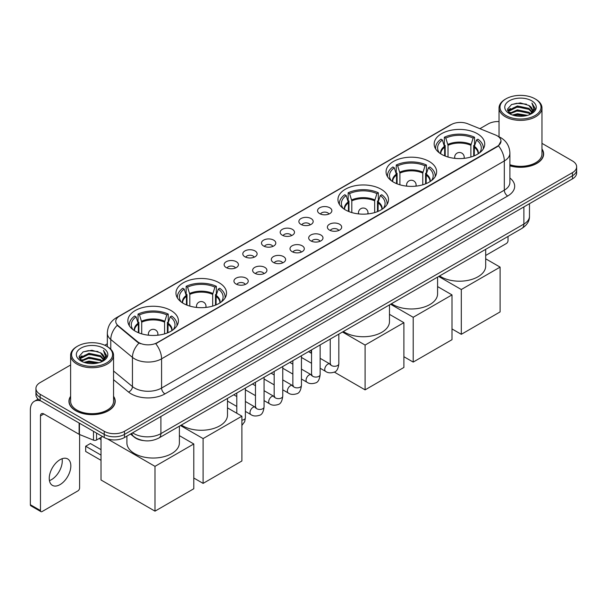 <?xml version="1.0" encoding="UTF-8"?>
<svg xmlns="http://www.w3.org/2000/svg" width="607" height="607" viewBox="0 0 607 607"><rect width="100%" height="100%" fill="white"/><g stroke="black" fill="none" stroke-linecap="round" stroke-linejoin="round"><path stroke-width="0.91" d="M171.022 310.534A25.282 14.598 0 0 0 143.464 307.362A25.282 14.598 0 0 0 127.857 320.853A25.282 14.598 0 0 0 135.262 331.172A25.282 14.598 0 0 0 162.82 334.343A25.282 14.598 0 0 0 178.428 320.853A25.282 14.598 0 0 0 171.022 310.534M429.225 161.462A25.282 14.598 0 0 0 401.667 158.298A25.282 14.598 0 0 0 386.06 171.781A25.282 14.598 0 0 0 393.465 182.108A25.282 14.598 0 0 0 421.023 185.272A25.282 14.598 0 0 0 436.63 171.781A25.282 14.598 0 0 0 429.225 161.462M381.12 189.232A25.282 14.598 0 0 0 353.562 186.068A25.282 14.598 0 0 0 337.955 199.551A25.282 14.598 0 0 0 345.36 209.878A25.282 14.598 0 0 0 372.918 213.042A25.282 14.598 0 0 0 388.526 199.551A25.282 14.598 0 0 0 381.12 189.232M219.127 282.756A25.282 14.598 0 0 0 191.569 279.592A25.282 14.598 0 0 0 175.962 293.082A25.282 14.598 0 0 0 183.367 303.401A25.282 14.598 0 0 0 210.925 306.565A25.282 14.598 0 0 0 226.532 293.082A25.282 14.598 0 0 0 219.127 282.756M477.33 133.684A25.282 14.598 0 0 0 449.772 130.52A25.282 14.598 0 0 0 434.164 144.011A25.282 14.598 0 0 0 441.57 154.33A25.282 14.598 0 0 0 469.128 157.494A25.282 14.598 0 0 0 484.735 144.011A25.282 14.598 0 0 0 477.33 133.684M319.654 213.618A7.155 4.135 180 0 1 318.235 212.45A7.155 4.135 180 0 1 320.602 207.313A7.155 4.135 180 0 1 329.776 207.776A7.155 4.135 180 0 1 331.194 212.45A7.155 4.135 180 0 1 319.654 213.618M328.903 214.043A4.295 2.481 0 0 0 327.75 212.837A4.295 2.481 0 0 0 323.523 212.207A4.295 2.481 0 0 0 320.526 214.043M300.966 224.408A7.155 4.135 180 0 1 299.547 223.239A7.155 4.135 180 0 1 301.914 218.103A7.155 4.135 180 0 1 311.088 218.566A7.155 4.135 180 0 1 312.506 223.239A7.155 4.135 180 0 1 300.966 224.408M310.215 224.833A4.295 2.481 0 0 0 309.062 223.626A4.295 2.481 0 0 0 304.835 222.997A4.295 2.481 0 0 0 301.838 224.833M282.278 235.197A7.155 4.135 180 0 1 280.859 234.029A7.155 4.135 180 0 1 283.226 228.892A7.155 4.135 180 0 1 292.399 229.355A7.155 4.135 180 0 1 293.818 234.029A7.155 4.135 180 0 1 282.278 235.197M291.527 235.622A4.295 2.481 0 0 0 290.374 234.416A4.295 2.481 0 0 0 286.14 233.786A4.295 2.481 0 0 0 283.15 235.622M263.59 245.987A7.155 4.135 180 0 1 262.171 244.818A7.155 4.135 180 0 1 264.538 239.682A7.155 4.135 180 0 1 273.711 240.144A7.155 4.135 180 0 1 275.13 244.818A7.155 4.135 180 0 1 263.59 245.987M272.839 246.412A4.295 2.481 0 0 0 271.686 245.205A4.295 2.481 0 0 0 267.452 244.575A4.295 2.481 0 0 0 264.462 246.412M244.902 256.776A7.155 4.135 180 0 1 243.483 255.608A7.155 4.135 180 0 1 245.85 250.471A7.155 4.135 180 0 1 255.016 250.934A7.155 4.135 180 0 1 256.442 255.608A7.155 4.135 180 0 1 244.902 256.776M254.151 257.201A4.295 2.481 0 0 0 252.998 255.995A4.295 2.481 0 0 0 248.764 255.365A4.295 2.481 0 0 0 245.774 257.201M226.214 267.566A7.155 4.135 180 0 1 224.787 266.397A7.155 4.135 180 0 1 227.162 261.26A7.155 4.135 180 0 1 236.328 261.723A7.155 4.135 180 0 1 237.754 266.397A7.155 4.135 180 0 1 226.214 267.566M235.463 267.99A4.295 2.481 0 0 0 234.31 266.784A4.295 2.481 0 0 0 230.076 266.162A4.295 2.481 0 0 0 227.079 267.99M329.472 230.076A7.155 4.135 180 0 1 328.053 228.907A7.155 4.135 180 0 1 330.42 223.771A7.155 4.135 180 0 1 339.594 224.233A7.155 4.135 180 0 1 341.013 228.907A7.155 4.135 180 0 1 329.472 230.076M338.721 230.501A4.295 2.481 0 0 0 337.568 229.294A4.295 2.481 0 0 0 333.334 228.664A4.295 2.481 0 0 0 330.345 230.501M310.784 240.865A7.155 4.135 180 0 1 309.365 239.697A7.155 4.135 180 0 1 311.732 234.56A7.155 4.135 180 0 1 320.906 235.023A7.155 4.135 180 0 1 322.325 239.697A7.155 4.135 180 0 1 310.784 240.865M320.033 241.29A4.295 2.481 0 0 0 318.88 240.084A4.295 2.481 0 0 0 314.646 239.454A4.295 2.481 0 0 0 311.657 241.29M292.096 251.655A7.155 4.135 180 0 1 290.677 250.486A7.155 4.135 180 0 1 293.044 245.349A7.155 4.135 180 0 1 302.21 245.812A7.155 4.135 180 0 1 303.637 250.486A7.155 4.135 180 0 1 292.096 251.655M301.345 252.08A4.295 2.481 0 0 0 300.192 250.873A4.295 2.481 0 0 0 295.958 250.243A4.295 2.481 0 0 0 292.969 252.08M273.408 262.444A7.155 4.135 180 0 1 271.982 261.276A7.155 4.135 180 0 1 274.356 256.139A7.155 4.135 180 0 1 283.522 256.602A7.155 4.135 180 0 1 284.949 261.276A7.155 4.135 180 0 1 273.408 262.444M282.65 262.869A4.295 2.481 0 0 0 281.504 261.663A4.295 2.481 0 0 0 277.27 261.033A4.295 2.481 0 0 0 274.273 262.869M254.712 273.233A7.155 4.135 180 0 1 253.294 272.065A7.155 4.135 180 0 1 255.668 266.928A7.155 4.135 180 0 1 264.834 267.391A7.155 4.135 180 0 1 266.253 272.065A7.155 4.135 180 0 1 254.712 273.233M263.962 273.658A4.295 2.481 0 0 0 262.816 272.452A4.295 2.481 0 0 0 258.582 271.822A4.295 2.481 0 0 0 255.585 273.658M236.024 284.023A7.155 4.135 180 0 1 234.606 282.854A7.155 4.135 180 0 1 236.98 277.718A7.155 4.135 180 0 1 246.146 278.181A7.155 4.135 180 0 1 247.565 282.854A7.155 4.135 180 0 1 236.024 284.023M245.274 284.448A4.295 2.481 0 0 0 244.12 283.241A4.295 2.481 0 0 0 239.894 282.619A4.295 2.481 0 0 0 236.897 284.448M495.509 134.997A12.884 7.436 180 0 1 497.232 135.831A12.884 7.436 180 0 1 501.003 141.09A12.884 7.436 180 0 1 497.232 146.348L157.19 342.667A12.884 7.436 180 0 1 137.531 341.673L118.084 325.633A12.884 7.436 180 0 1 115.755 321.369A12.884 7.436 180 0 1 119.526 316.11L451.236 124.602A12.884 7.436 180 0 1 467.731 123.767L495.509 134.997M143.396 440.568A14.31 8.263 180 0 1 134.337 437.192L130.505 434.028M70.617 396.31A23.134 13.362 0 0 0 68.948 401.288A23.134 13.362 0 0 0 75.723 410.734A23.134 13.362 0 0 0 100.937 413.633A23.134 13.362 0 0 0 115.224 401.288A23.134 13.362 0 0 0 113.555 396.31M501.003 141.09L498.476 145.824L497.232 146.727L155.741 343.699A16.7 9.644 60 0 1 161.576 358.828A19.083 11.017 180 0 1 134.587 358.828A19.083 11.017 180 0 1 132.447 357.364L110.778 339.488A19.083 11.017 180 0 1 107.325 333.167L107.325 346.597M70.617 364.997L40.13 382.592A14.31 8.263 0 0 0 35.942 388.434L35.942 394.671A14.31 8.263 0 0 0 40.13 400.514L104.229 437.518L104.229 434.4A14.31 8.263 0 0 0 124.465 434.4L572.462 175.757A14.31 8.263 0 0 0 576.65 169.914A14.31 8.263 0 0 1 572.462 175.757L124.465 434.4A14.31 8.263 0 0 1 104.229 434.4L40.13 397.395L104.229 434.4L104.229 431.281A14.31 8.263 0 0 0 124.465 431.281L572.462 172.638A14.31 8.263 0 0 0 576.65 166.796A14.31 8.263 0 0 0 572.462 160.954L541.975 143.358M35.942 391.553A14.31 8.263 0 0 0 40.13 397.395A14.31 8.263 0 0 1 35.942 391.553M140.422 343.699L137.531 342.234L117.212 325.322A16.7 11.169 129.5 0 0 110.778 339.488L110.778 349.23M509.903 165.817A23.134 13.362 0 0 0 543.644 153.943A23.134 13.362 0 0 0 541.975 148.958M499.037 121.544A14.31 8.263 0 0 0 488.119 123.949L479.909 128.692M107.325 343.797L104.806 345.254M35.942 388.434A14.31 8.263 0 0 0 40.13 394.277L104.229 431.281M104.229 437.518A14.31 8.263 0 0 0 124.465 437.518L572.462 178.875A14.31 8.263 0 0 0 576.65 173.025L576.65 166.796M485.691 255.456L506.337 243.536A2.382 1.381 120 0 0 508.029 240.615L508.029 236.434M506.003 115.573A20.517 11.844 0 0 0 535.01 115.573A20.517 11.844 0 0 0 535.01 98.827L535.685 99.214A21.465 12.398 0 0 1 541.975 107.978A21.465 12.398 0 0 1 528.72 119.427A21.465 12.398 0 0 1 505.328 116.741A21.465 12.398 0 0 1 499.037 107.978A21.465 12.398 0 0 1 505.328 99.214L506.003 98.827A20.517 11.844 0 0 0 506.003 115.573M509.903 164.717A21.465 12.398 0 0 0 541.975 153.943L541.975 107.978M509.903 165.658A22.899 13.217 0 0 0 543.409 153.943A22.899 13.217 0 0 0 541.975 149.345M512.467 115.011L517.422 113.744L527.46 115.353M513.886 115.444L517.422 114.723L525.988 115.717M509.402 113.41L517.422 109.852L528.94 112.28L530.791 113.82M509.88 113.828L517.422 110.823L528.94 113.259L530.283 114.283M508.719 112.758L508.985 110.178L517.422 105.952L528.94 108.387L532.096 111.961M508.62 112.287L508.985 111.149L517.422 106.931L528.94 109.359L531.869 112.432M530.161 114.382A11.928 6.889 0 0 0 532.438 110.337A11.928 6.889 0 0 0 528.94 105.466L532.43 110.573M531.641 100.77A15.744 9.09 0 0 0 509.41 100.754A15.744 9.09 0 0 0 509.303 113.585A15.744 9.09 0 0 0 509.372 113.623A15.744 9.09 0 0 0 531.709 113.585A15.744 9.09 0 0 0 531.641 100.77M528.94 105.466L520.374 102.909L511.564 104.525L507.482 109.139L510.191 114.055M531.133 113.904L534.942 109.078L535.017 108.213L531.922 103.038L533.872 108.835L530.283 114.321M535.685 99.214L535.01 98.827A20.517 11.844 0 0 0 506.003 98.827M531.922 103.038L535.01 108.41M511.36 104.632L516.754 103.296L526.413 104.161M507.642 110.899L509.402 109.518M513.272 107.864L516.754 107.196L526.072 107.955M513.272 111.764L516.754 111.089L526.072 111.855M513.985 115.474L516.754 114.981L525.981 115.725M507.535 110.512L510.426 108.463M509.076 113.13L510.426 112.356M444.643 155.84L444.643 147.251L442.404 140.012A21.852 12.618 0 0 0 438.823 152.061A21.852 12.618 0 0 0 439.369 152.881M445.204 156.067L445.204 145.521L444.354 145.027L444.354 137.243A23.855 13.771 0 0 1 474.545 137.243L473.119 138.062A21.852 12.618 0 0 0 445.781 138.062L448.019 145.301L448.019 157.031M470.88 157.031L470.88 145.301L473.119 138.062M439.589 275.95A26.238 15.152 0 0 0 440.894 276.762A26.238 15.152 0 0 0 469.492 280.047A26.238 15.152 0 0 0 485.691 266.048L485.691 249.333M474.545 137.243L474.545 145.027L473.695 145.521L473.695 156.067M442.404 140.012L440.978 139.185A23.855 13.771 0 0 0 435.598 147.903A23.855 13.771 0 0 0 435.667 148.965M445.781 138.062L444.354 137.243M483.233 148.965A23.855 13.771 0 0 0 483.301 147.903A23.855 13.771 0 0 0 477.921 139.185L476.495 140.012L474.408 146.333L474.249 155.84M479.522 152.881A21.852 12.618 0 0 0 480.076 152.061A21.852 12.618 0 0 0 476.495 140.012M461.305 334.313L461.305 289.516L500.1 267.118L500.1 311.915L461.305 334.313L451.995 328.941M461.305 289.516L438.694 276.466M485.691 258.802L500.1 267.118M396.538 183.618L396.538 175.021L394.3 167.782A21.852 12.618 0 0 0 390.718 179.839A21.852 12.618 0 0 0 391.265 180.658M397.099 183.838L397.099 173.291L396.25 172.805L396.25 165.013A23.855 13.771 0 0 1 426.44 165.013L425.014 165.832A21.852 12.618 0 0 0 397.676 165.832L399.914 173.078L399.914 184.801M422.776 184.801L422.776 173.078L425.014 165.832M391.485 303.72A26.238 15.152 0 0 0 392.79 304.532A26.238 15.152 0 0 0 421.387 307.817A26.238 15.152 0 0 0 437.586 293.818L437.586 277.111M426.44 165.013L426.44 172.805L425.59 173.291L425.59 183.838M394.3 167.782L392.873 166.963A23.855 13.771 0 0 0 387.494 175.673A23.855 13.771 0 0 0 387.562 176.736M397.676 165.832L396.25 165.013M435.128 176.736A23.855 13.771 0 0 0 435.196 175.673A23.855 13.771 0 0 0 429.817 166.963L428.39 167.782L426.304 174.11L426.144 183.618M431.418 180.658A21.852 12.618 0 0 0 431.972 179.839A21.852 12.618 0 0 0 428.39 167.782M413.2 362.083L413.2 317.286L451.995 294.896L451.995 339.685L413.2 362.083L403.89 356.711M413.2 317.286L390.589 304.236M437.586 286.572L451.995 294.896M348.433 211.388L348.433 202.799L346.195 195.56A21.852 12.618 0 0 0 342.614 207.609A21.852 12.618 0 0 0 343.16 208.429M348.987 211.615L348.987 201.069L348.145 200.576L348.145 192.783A23.855 13.771 0 0 1 378.336 192.783L376.909 193.61A21.852 12.618 0 0 0 349.571 193.61L351.81 200.849L351.81 212.579M374.671 212.579L374.671 200.849L376.909 193.61M343.38 331.498A26.238 15.152 0 0 0 344.685 332.31A26.238 15.152 0 0 0 373.282 335.588A26.238 15.152 0 0 0 389.482 321.596L389.482 304.881M378.336 192.783L378.336 200.576L377.486 201.069L377.486 211.615M346.195 195.56L344.768 194.733A23.855 13.771 0 0 0 339.389 203.451A23.855 13.771 0 0 0 339.457 204.513M349.571 193.61L348.145 192.783M387.023 204.513A23.855 13.771 0 0 0 387.091 203.451A23.855 13.771 0 0 0 381.704 194.733L380.286 195.56L378.199 201.881L378.04 211.388M383.313 208.429A21.852 12.618 0 0 0 383.867 207.609A21.852 12.618 0 0 0 380.286 195.56M365.095 389.861L365.095 345.064L403.89 322.666L403.89 367.463L365.095 389.861L334.32 372.091M311.118 353.115L311.118 350.118M365.095 345.064L342.485 332.014M389.482 314.343L403.89 322.666M186.448 304.911L186.448 296.322L184.202 289.084A21.852 12.618 0 0 0 180.62 301.133A21.852 12.618 0 0 0 181.174 301.952M187.002 305.139L187.002 294.592L186.152 294.099L186.152 286.314A23.855 13.771 0 0 1 216.342 286.314L214.916 287.134A21.852 12.618 0 0 0 187.578 287.134L189.816 294.372L189.816 306.103M212.678 306.103L212.678 294.372L214.916 287.134M181.387 425.021A26.238 15.152 0 0 0 182.692 425.833A26.238 15.152 0 0 0 211.289 429.119A26.238 15.152 0 0 0 227.488 415.12L227.488 398.404M216.342 286.314L216.342 294.099L215.493 294.592L215.493 305.139M184.202 289.084L182.775 288.257A23.855 13.771 0 0 0 177.396 296.975A23.855 13.771 0 0 0 177.464 298.037M187.578 287.134L186.152 286.314M225.03 298.037A23.855 13.771 0 0 0 225.098 296.975A23.855 13.771 0 0 0 219.719 288.257L218.292 289.084L216.206 295.404L216.046 304.911M221.32 301.952A21.852 12.618 0 0 0 221.874 301.133A21.852 12.618 0 0 0 218.292 289.084M203.102 483.384L203.102 438.588L241.897 416.19L241.897 460.986L203.102 483.384L193.792 478.013M203.102 438.588L180.491 425.537M227.488 407.874L241.897 416.19M138.343 332.689L138.343 324.092L136.097 316.854A21.852 12.618 0 0 0 132.516 328.911A21.852 12.618 0 0 0 133.07 329.73M138.897 332.909L138.897 322.363L138.047 321.877L138.047 314.085A23.855 13.771 0 0 1 168.238 314.085L166.811 314.904A21.852 12.618 0 0 0 139.473 314.904L141.712 322.15L141.712 333.873M164.573 333.873L164.573 322.15L166.811 314.904M126.901 436.107L126.901 442.89A26.238 15.152 0 0 0 134.587 453.604A26.238 15.152 0 0 0 163.184 456.889A26.238 15.152 0 0 0 179.384 442.89L179.384 426.182M168.238 314.085L168.238 321.877L167.388 322.363L167.388 332.909M136.097 316.854L134.671 316.035A23.855 13.771 0 0 0 129.291 324.745A23.855 13.771 0 0 0 129.359 325.807M139.473 314.904L138.047 314.085M176.925 325.807A23.855 13.771 0 0 0 176.994 324.745A23.855 13.771 0 0 0 171.614 316.035L170.188 316.854L168.101 323.182L167.942 332.689M173.215 329.73A21.852 12.618 0 0 0 173.769 328.911A21.852 12.618 0 0 0 170.188 316.854M101.02 460.326L85.67 451.464L85.67 446.244L101.02 455.106M154.997 511.155L154.997 466.358L193.792 443.967L193.792 488.756L154.997 511.155L101.02 479.993L101.02 437.419M154.997 466.358L107.462 438.914M179.384 435.644L193.792 443.967M85.67 446.244L90.397 443.52L101.02 449.65M62.073 458.725A15.266 8.817 -60 0 1 51.474 479.667A15.266 8.817 -60 0 1 49.433 480.623M60.032 484.614A15.266 8.817 120 0 0 70.01 471.161A15.266 8.817 120 0 0 67.673 458.922A15.266 8.817 120 0 0 60.032 459.681A15.266 8.817 120 0 0 50.062 473.134A15.266 8.817 120 0 0 52.399 485.365A15.266 8.817 120 0 0 60.032 484.614M96.551 433.087L96.551 439.999L102.537 436.539M40.844 400.923A19.083 11.017 -120 0 0 34.303 401.318A19.083 11.017 -120 0 0 30.35 410.051L30.35 504.713L40.472 510.555L40.472 415.901A4.773 2.754 60 0 1 41.458 413.716A4.773 2.754 60 0 1 43.841 413.951L79.115 434.316L79.115 423.018M40.472 510.555A2.382 1.381 120 0 0 40.965 511.648L30.843 505.806A2.382 1.381 -60 0 1 30.35 504.713M40.965 511.648A2.382 1.381 120 0 0 42.156 511.526L77.916 490.881A2.382 1.381 120 0 0 79.6 487.96L79.6 434.536M96.551 439.999A2.382 1.381 180 0 1 93.501 440.151L79.434 434.468A2.382 1.381 180 0 1 79.115 434.316M77.575 362.918A20.517 11.844 0 0 0 106.589 362.918A20.517 11.844 0 0 0 106.589 346.172L107.264 346.559A21.465 12.398 0 0 1 113.555 355.323A21.465 12.398 0 0 1 100.299 366.78A21.465 12.398 0 0 1 76.907 364.086A21.465 12.398 0 0 1 70.617 355.323A21.465 12.398 0 0 1 76.899 346.559L77.575 346.172A20.517 11.844 0 0 0 77.575 362.918M70.617 355.323L70.617 401.288A21.465 12.398 0 0 0 76.907 410.051A21.465 12.398 0 0 0 100.299 412.745A21.465 12.398 0 0 0 113.555 401.288L113.555 355.323M70.617 396.69A22.899 13.217 0 0 0 69.183 401.288A22.899 13.217 0 0 0 75.89 410.636A22.899 13.217 0 0 0 100.845 413.504A22.899 13.217 0 0 0 114.981 401.288A22.899 13.217 0 0 0 113.555 396.69M84.047 362.364L88.994 361.097L99.032 362.705M85.466 362.796L88.994 362.068L97.568 363.069M80.974 360.755L88.994 357.197L100.519 359.632L102.371 361.165M81.452 361.18L88.994 358.176L100.519 360.604L101.855 361.628M80.299 360.11L80.564 357.523L88.994 353.304L100.519 355.732L103.668 359.314M80.192 359.632L80.564 358.494L88.994 354.276L100.519 356.711L103.448 359.776M101.733 361.726A11.928 6.889 0 0 0 104.009 357.682A11.928 6.889 0 0 0 100.519 352.811L104.002 357.918M103.213 348.122A15.744 9.09 0 0 0 80.989 348.099A15.744 9.09 0 0 0 80.883 360.937A15.744 9.09 0 0 0 80.951 360.975A15.744 9.09 0 0 0 103.281 360.937A15.744 9.09 0 0 0 103.213 348.122M100.519 352.811L91.945 350.254L83.144 351.878L79.062 356.491L81.763 361.408M102.712 361.248L106.513 356.423L106.589 355.558L103.494 350.391L105.443 356.18L101.862 361.673M107.264 346.559L106.589 346.172A20.517 11.844 0 0 0 77.575 346.172M103.494 350.391L106.589 355.755M82.939 351.977L88.326 350.649L97.993 351.514M79.214 358.244L80.974 356.863M84.851 355.216L88.326 354.541L97.644 355.307M84.851 359.109L88.326 358.433L97.644 359.2M85.564 362.819L88.326 362.333L97.552 363.069M79.115 357.864L81.998 355.808M80.648 360.482L81.998 359.701M118.084 325.633L118.084 326.202M137.531 341.673L137.531 342.234M157.19 342.667L157.19 343.046M497.232 146.348L497.232 146.727M509.903 178.01A23.855 13.771 180 0 1 507.687 196.008L164.952 393.89A4.773 2.754 60 0 1 161.576 388.048L504.318 190.166A19.083 11.017 0 0 0 509.903 182.381L509.903 153.161A19.083 11.017 180 0 1 504.318 160.954A16.7 9.644 -120 0 0 498.476 145.824M164.952 393.89A23.855 13.771 180 0 1 131.218 393.89A23.855 13.771 180 0 1 128.54 392.054L113.555 379.694M138.957 343.122A16.7 11.169 129.5 0 0 132.447 357.364L132.447 386.576A19.083 11.017 0 0 0 134.587 388.048A19.083 11.017 0 0 0 161.576 388.048L161.576 358.828L504.318 160.954L504.318 190.166A4.773 2.754 60 0 0 507.687 196.008M509.903 153.161C509.584 146.302 506.564 141.158 500.858 137.728L498.446 136.552A16.7 7.823 112 0 0 498.226 136.469M118.107 317.089A16.7 9.644 -120 0 0 116.377 317.734C110.664 321.164 107.651 326.308 107.325 333.167M116.377 317.734L449.833 125.217A16.7 9.644 60 0 1 451.1 124.678M124.465 431.281L124.465 437.518M572.462 172.638L572.462 178.875M40.13 394.277L40.13 400.514M113.555 370.991L132.447 386.576A4.773 3.194 -50.5 0 1 128.54 392.054M132.63 432.806A19.083 11.017 0 0 0 133.912 433.618A19.083 11.017 0 0 0 160.901 433.618L523.879 224.059A19.083 11.017 0 0 0 529.471 216.267C529.608 221.001 527.088 225.053 521.906 228.422L158.928 437.988A9.545 5.509 60 0 0 160.901 433.618L160.901 416.485M523.879 206.919L523.879 224.059A9.545 5.509 60 0 1 521.906 228.422M131.856 433.246A9.545 6.381 129.5 0 0 133.525 436.35L130.626 433.959M444.643 147.251A18.703 10.797 0 0 0 440.75 153.837M470.88 145.301A18.703 10.797 0 0 0 448.019 145.301M444.483 146.333A18.923 10.926 0 0 0 440.561 153.715M471.04 144.39A18.923 10.926 0 0 0 447.86 144.39M478.339 153.715A18.923 10.926 0 0 0 474.408 146.333M478.149 153.837A18.703 10.797 0 0 0 474.249 147.251M455.106 158.389A4.773 2.754 180 0 1 454.681 157.251L454.681 158.344M464.218 158.344L464.218 157.251A4.773 2.754 180 0 1 463.794 158.389M396.538 175.021A18.703 10.797 0 0 0 392.646 181.607M422.776 173.078A18.703 10.797 0 0 0 399.914 173.078M396.379 174.11A18.923 10.926 0 0 0 392.456 181.485M422.935 172.16A18.923 10.926 0 0 0 399.755 172.16M430.234 181.485A18.923 10.926 0 0 0 426.304 174.11M430.044 181.607A18.703 10.797 0 0 0 426.144 175.021M407.001 186.159A4.773 2.754 180 0 1 406.576 185.029L406.576 186.114M416.114 186.114L416.114 185.029A4.773 2.754 180 0 1 415.689 186.159M348.433 202.799A18.703 10.797 0 0 0 344.541 209.377M374.671 200.849A18.703 10.797 0 0 0 351.81 200.849M348.274 201.881A18.923 10.926 0 0 0 344.351 209.263M374.83 199.931A18.923 10.926 0 0 0 351.65 199.931M382.129 209.263A18.923 10.926 0 0 0 378.199 201.881M381.94 209.377A18.703 10.797 0 0 0 378.04 202.799M358.896 213.937A4.773 2.754 180 0 1 358.471 212.799L358.471 213.892M368.009 213.892L368.009 212.799A4.773 2.754 180 0 1 367.584 213.937M186.448 296.322A18.703 10.797 0 0 0 182.548 302.901M212.678 294.372A18.703 10.797 0 0 0 189.816 294.372M186.288 295.404A18.923 10.926 0 0 0 182.358 302.787M212.837 293.462A18.923 10.926 0 0 0 189.657 293.462M220.136 302.787A18.923 10.926 0 0 0 216.206 295.404M219.946 302.901A18.703 10.797 0 0 0 216.046 296.322M196.903 307.461A4.773 2.754 180 0 1 196.478 306.323L196.478 307.415M206.016 307.415L206.016 306.323A4.773 2.754 180 0 1 205.591 307.461M138.343 324.092A18.703 10.797 0 0 0 134.443 330.678M164.573 322.15A18.703 10.797 0 0 0 141.712 322.15M138.184 323.182A18.923 10.926 0 0 0 134.253 330.557M164.732 321.232A18.923 10.926 0 0 0 141.552 321.232M172.031 330.557A18.923 10.926 0 0 0 168.101 323.182M171.842 330.678A18.703 10.797 0 0 0 167.942 324.092M148.798 335.231A4.773 2.754 180 0 1 148.374 334.1L148.374 335.185M157.911 335.185L157.911 334.1A4.773 2.754 180 0 1 157.486 335.231M338.827 334.123L338.827 363.798A4.295 2.481 180 0 1 337.371 365.657A4.295 2.481 180 0 1 331.498 365.551A4.295 2.481 180 0 1 330.238 363.798L330.102 364.724L330.481 364.412M338.827 363.798C338.236 368.783 336.695 371.567 334.191 372.152C330.648 373.252 327.795 373.002 325.64 371.416A4.295 2.481 -60 0 1 324.98 367.971A4.295 2.481 -60 0 1 327.788 364.192A4.295 2.481 -60 0 1 327.977 364.086A4.295 2.481 -60 0 1 329.927 363.98L330.8 364.321M320.139 344.913L320.139 374.587A4.295 2.481 180 0 1 318.683 376.446A4.295 2.481 180 0 1 312.81 376.34A4.295 2.481 180 0 1 311.55 374.587L311.414 375.521L311.793 375.202M320.139 374.587C319.548 379.572 318 382.357 315.503 382.941C311.96 384.041 309.107 383.799 306.952 382.205A4.295 2.481 -60 0 1 306.292 378.76A4.295 2.481 -60 0 1 309.092 374.982A4.295 2.481 -60 0 1 309.289 374.876A4.295 2.481 -60 0 1 311.239 374.769L312.112 375.111M301.444 355.702L301.444 385.377A4.295 2.481 180 0 1 299.995 387.236A4.295 2.481 180 0 1 294.114 387.129A4.295 2.481 180 0 1 292.862 385.377L292.726 386.31L293.105 385.991M301.444 385.377C300.86 390.362 299.312 393.154 296.815 393.731C293.272 394.831 290.419 394.588 288.257 392.995A4.295 2.481 -60 0 1 287.604 389.55A4.295 2.481 -60 0 1 290.404 385.771A4.295 2.481 -60 0 1 290.594 385.665A4.295 2.481 -60 0 1 292.551 385.559L293.424 385.9M282.756 366.491L282.756 396.166A4.295 2.481 180 0 1 281.307 398.025A4.295 2.481 180 0 1 275.426 397.919A4.295 2.481 180 0 1 274.174 396.166L274.03 397.099L274.417 396.781M282.756 396.166C282.172 401.159 280.624 403.943 278.127 404.528C274.576 405.62 271.731 405.377 269.569 403.784A4.295 2.481 -60 0 1 268.916 400.339A4.295 2.481 -60 0 1 271.716 396.561A4.295 2.481 -60 0 1 271.906 396.454A4.295 2.481 -60 0 1 273.863 396.348L274.736 396.69M264.068 377.281L264.068 406.956A4.295 2.481 180 0 1 262.619 408.822A4.295 2.481 180 0 1 256.738 408.708A4.295 2.481 180 0 1 255.479 406.956L255.342 407.889L255.729 407.57M264.068 406.956C263.484 411.948 261.936 414.733 259.439 415.317C255.888 416.41 253.043 416.167 250.881 414.573A4.295 2.481 -60 0 1 250.221 411.129A4.295 2.481 -60 0 1 253.028 407.35A4.295 2.481 -60 0 1 253.218 407.244A4.295 2.481 -60 0 1 255.175 407.138L256.048 407.479M245.38 388.078L245.38 417.753A4.295 2.481 180 0 1 243.931 419.612A4.295 2.481 180 0 1 241.897 420.181M40.472 415.901L43.841 413.951M79.434 423.2L79.434 434.468M93.501 440.151L93.501 431.319M449.833 125.217L452.898 123.79M158.928 437.988C151.249 441.85 143.571 441.85 135.892 437.988L133.525 436.35M529.471 216.267L529.471 203.694M543.409 155.855L543.409 153.943M508.583 112.591L508.583 111.802M499.037 136.803L499.037 107.978M435.598 148.852L435.598 147.903M483.301 148.852L483.301 147.903M464.218 157.251A4.773 4.773 0 0 0 457.063 153.123A4.773 4.773 0 0 0 454.681 157.251M387.494 176.622L387.494 175.673M435.196 176.622L435.196 175.673M416.114 185.029A4.773 4.773 0 0 0 408.959 180.894A4.773 4.773 0 0 0 406.576 185.029M339.389 204.4L339.389 203.451M387.091 204.4L387.091 203.451M368.009 212.799A4.773 4.773 0 0 0 360.854 208.664A4.773 4.773 0 0 0 358.471 212.799M177.396 297.923L177.396 296.975M225.098 297.923L225.098 296.975M206.016 306.323A4.773 4.773 0 0 0 198.861 302.195A4.773 4.773 0 0 0 196.478 306.323M129.291 325.693L129.291 324.745M176.994 325.693L176.994 324.745M157.911 334.1A4.773 4.773 0 0 0 150.756 329.965A4.773 4.773 0 0 0 148.374 334.1M101.02 439.605L99.131 438.512M325.64 371.416L320.139 368.237M311.55 363.282L301.444 357.447M330.238 339.085L330.238 363.798M329.927 363.98L320.139 358.32M311.55 353.365L308.523 351.62M306.952 382.205L301.444 379.026M292.862 374.071L282.756 368.237M311.55 349.875L311.55 374.587M311.239 374.769L301.444 369.109M292.862 364.154L289.835 362.409M288.257 392.995L282.756 389.815M274.174 384.861L264.068 379.026M292.862 360.664L292.862 385.377M292.551 385.559L282.756 379.899M274.174 374.944L271.147 373.199M269.569 403.784L264.068 400.605M255.479 395.65L245.38 389.815M274.174 371.454L274.174 396.166M273.863 396.348L264.068 390.688M255.479 385.733L252.459 383.988M250.881 414.573L245.38 411.394M236.791 406.44L227.488 401.068M255.479 382.243L255.479 406.956M255.175 407.138L245.38 401.477M236.791 396.523L233.771 394.778M236.791 393.033L236.791 413.246M241.897 425.424L244.72 421.63L245.38 417.753M34.303 401.318L38.165 399.087M114.981 403.2L114.981 401.288M80.154 359.943L80.154 359.147M69.183 403.2L69.183 401.288"/></g></svg>
